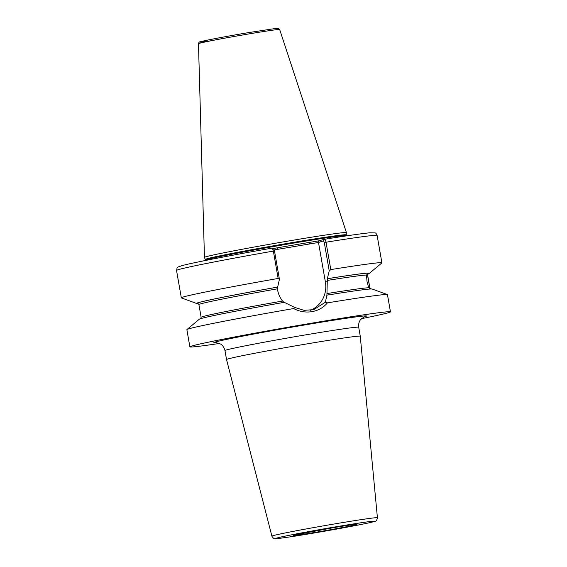 <?xml version="1.0" encoding="UTF-8"?>
<svg xmlns="http://www.w3.org/2000/svg" width="567" height="567" viewBox="0 0 567 567"><rect width="100%" height="100%" fill="white"/><g stroke="black" fill="none" stroke-linecap="round" stroke-linejoin="round"><path stroke-width="0.85" d="M370.251 289.007L368.706 287.752L367.005 281.416L366.48 275.023L368.444 273.152L367.529 275.073L369.755 287.809L371.222 289.071M368.337 273.166L368.444 273.152A87.261 2.098 170.1 0 0 327.329 278.737L326.925 295.145L325.387 302.204L327.442 302.863C323.424 307.597 318.264 310.525 311.963 311.659C305.578 312.651 299.475 311.623 293.656 308.554A101.812 2.445 170.1 0 0 186.94 329.555A101.812 2.445 170.1 0 0 186.876 329.668L189.874 346.855A101.812 2.445 170.1 0 0 219.45 343.446M226.538 359.556L271.891 536.155A53.56 1.29 -9.9 0 1 337.145 523.497A53.56 1.29 -9.9 0 1 377.416 517.742L360.265 336.217A67.87 1.63 170.1 0 0 360.265 336.21A67.87 1.63 170.1 0 0 309.228 343.51A67.87 1.63 170.1 0 0 226.538 359.549A67.87 1.63 170.1 0 0 226.538 359.556L224.971 350.569A67.87 1.63 170.1 0 1 307.661 334.53A67.87 1.63 170.1 0 1 358.691 327.23L360.265 336.21M273.01 248.537L277.291 247.814M329.229 270.87L324.281 242.541L323.516 240.847L318.491 242.47L277.582 249.36L276.923 247.871L318.902 240.805L324.381 239.295C346.891 235.695 362.037 233.533 369.804 232.803L374.957 232.895C375.68 232.86 376.403 233.71 377.126 235.454A101.812 2.445 170.1 0 0 326.018 242.215L330.795 269.587L329.229 270.87L327.329 278.737M205.396 259.438A71.485 1.715 170.1 0 1 292.487 242.534A71.485 1.715 170.1 0 1 346.239 234.858L346.437 232.626A72.066 1.729 170.1 0 0 346.437 232.605A72.066 1.729 170.1 0 0 292.253 240.365A72.066 1.729 170.1 0 0 204.453 257.39A72.066 1.729 170.1 0 0 204.453 257.404L205.615 260.451M361.477 318.661A101.812 2.445 170.1 0 0 390.457 311.85A101.812 2.445 170.1 0 0 313.905 322.8A101.812 2.445 170.1 0 0 189.874 346.855M390.457 311.85L387.459 294.663A101.812 2.445 170.1 0 0 387.353 294.571A101.812 2.445 170.1 0 0 327.442 302.863M284.117 302.367L282.529 301.042C279.992 297.767 278.347 294.06 277.596 289.935L277.66 287.086A87.814 2.112 170.1 0 0 196.586 303.458A87.814 2.112 170.1 0 0 198.11 303.508M277.525 287.122A87.261 2.098 170.1 0 0 197.557 303.43L197.77 303.402M323.516 240.847L324.345 239.302C325.047 239.302 325.607 240.273 326.018 242.215L324.281 242.541M368.026 273.854A87.814 2.112 170.1 0 0 369.443 273.294L381.832 262.946A101.812 2.445 170.1 0 0 381.903 262.826A101.812 2.445 170.1 0 0 330.795 269.587M369.443 273.294A87.814 2.112 170.1 0 0 327.464 278.695M293.656 308.554L294.634 307.385L284.244 302.331A87.814 2.112 170.1 0 0 199.329 319.2L186.94 329.555M278.142 278.454L273.365 251.082L272.408 248.048L273.868 249.289L274.478 250.926L279.425 279.262L278.142 278.454A101.812 2.445 170.1 0 0 181.32 297.838A101.812 2.445 170.1 0 0 181.426 297.923L196.586 303.458M277.66 287.086L279.425 279.262M387.353 294.571L372.193 289.035A87.814 2.112 170.1 0 0 326.925 295.145M308.554 242.548L309.603 243.973M310.539 310.284A26.018 25.246 74.6 0 0 325.408 282.104L318.491 242.47M294.634 307.385L304.096 310.34L313.749 309.632L325.387 302.204M277.582 249.36L274.222 249.927M318.399 242.265L318.902 240.805M271.891 536.155C273.223 538.466 274.612 539.295 276.065 538.65C283.535 537.941 295.981 536.098 313.402 533.122A50.343 1.212 170.1 0 0 373.348 521.768A50.343 1.212 170.1 0 0 336.904 526.637A50.343 1.212 170.1 0 0 276.98 537.991A50.343 1.212 170.1 0 0 313.423 533.122C341.497 528.43 372.009 522.512 374.333 521.498C375.914 521.612 376.942 520.364 377.416 517.742M332.709 527.799A32.354 0.78 -9.9 0 1 356.126 524.666A32.354 0.78 -9.9 0 1 317.619 531.959A32.354 0.78 -9.9 0 1 294.202 535.092A32.354 0.78 -9.9 0 1 332.709 527.799M216.637 342.688A77.566 1.864 -9.9 0 1 308.257 324.359A77.566 1.864 -9.9 0 1 363.865 316.996M346.239 234.858L346.302 235.588A71.421 1.715 170.1 0 0 292.6 243.271A71.421 1.715 170.1 0 0 205.587 260.147M346.26 235.348A71.421 1.715 170.1 0 0 292.558 243.03A71.421 1.715 170.1 0 0 205.545 259.906M198.478 43.687C198.712 42.405 199.371 41.76 200.449 41.752C204.226 40.562 227.332 36.175 248.084 32.695L274.541 28.626L278.425 28.407L279.666 29.519A41.207 0.992 170.1 0 0 248.686 33.956A41.207 0.992 170.1 0 0 198.478 43.687L204.453 257.39M277.405 288.823A85.645 2.055 170.1 0 0 198.904 304.607L197.855 303.402M197.557 303.43A87.261 2.098 170.1 0 0 197.94 303.437M282.529 301.042A85.645 2.055 170.1 0 0 201.129 317.343L198.904 304.607M366.48 275.023A85.645 2.055 170.1 0 0 327.209 280.438M368.281 273.641L367.65 275.158A85.645 2.055 170.1 0 0 367.529 275.073M368.16 273.726A87.261 2.098 170.1 0 0 368.444 273.152M367.65 275.158L369.875 287.887A85.645 2.055 170.1 0 0 369.755 287.809M368.706 287.752A85.645 2.055 170.1 0 0 326.925 293.571M274.478 250.926L273.365 251.082A101.812 2.445 170.1 0 0 176.543 270.466C177.847 266.809 174.941 268.063 182.531 265.491C193.312 262.606 231.293 255.249 272.422 248.048M248.077 32.695A39.612 0.95 170.1 0 0 205.048 40.654A39.612 0.95 170.1 0 0 210.605 40.831M327.407 281.551L325.408 282.104M294.266 535.078L332.687 527.799C352.369 524.482 357.175 524.163 356.161 524.312L355.998 524.298M216.176 342.666L220.57 344.041C220.698 344.126 223.674 345.501 224.971 350.569M279.666 29.519L346.437 232.605M200.498 318.852L201.129 317.343M370.974 289.099L369.875 287.887M377.126 235.454L381.903 262.826M176.543 270.466L181.32 297.838M364.283 316.818L360.655 319.561C360.569 319.668 358.195 321.978 358.691 327.23"/></g></svg>
